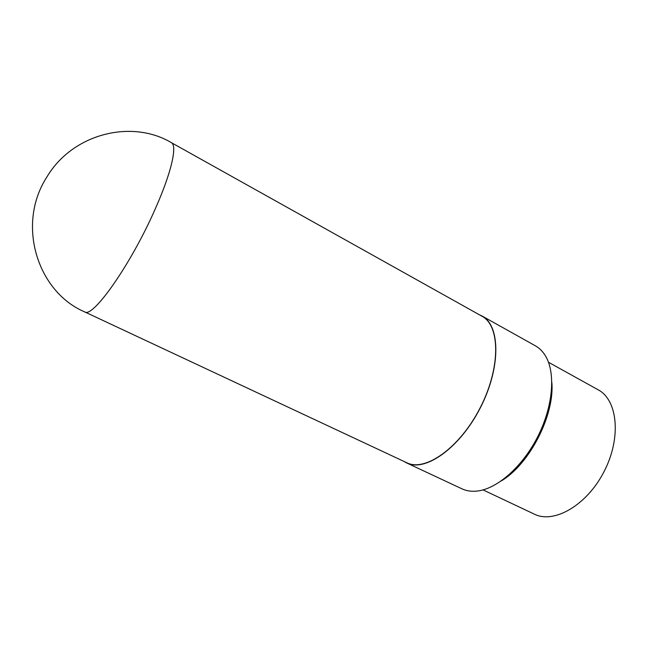 <?xml version="1.0" encoding="UTF-8"?>
<svg xmlns="http://www.w3.org/2000/svg" width="648" height="648" viewBox="0 0 648 648"><rect width="100%" height="100%" fill="white"/><g stroke="black" fill="none" stroke-linecap="round" stroke-linejoin="round"><path stroke-width="0.97" d="M501.333 480.889C529.586 464.179 554.761 415.085 551.837 382.385M482.007 315.981L535.345 345.797C539.557 348.154 543.048 351.726 545.819 356.513C555.83 373.685 552.906 407.138 537.459 437.214C522.053 467.305 496.595 489.208 476.807 491.103C471.307 491.646 466.366 490.892 461.992 488.851L406.661 462.939C425.064 472.4 459.756 448.173 480.281 407.892C501.009 367.724 500.434 325.409 482.007 315.981L479.253 314.701M404.012 461.449L406.661 462.939M84.556 311.834L406.742 462.729C425.104 472.165 459.699 448.003 480.16 407.835C500.839 367.772 500.272 325.571 481.885 316.175L171.315 142.625C131.666 119.005 72.479 133.569 46.778 177.163C16.232 224.451 37.373 291.77 84.556 311.834C92.462 319.067 131.447 263.768 155.65 207.992C171.688 171.825 177.471 145.314 171.315 142.625M483.052 489.904L534.349 514.148C554 524.086 586.934 505.286 604.155 471.412C621.61 437.651 617.657 399.938 598.12 389.78L548.491 362.273"/></g></svg>
